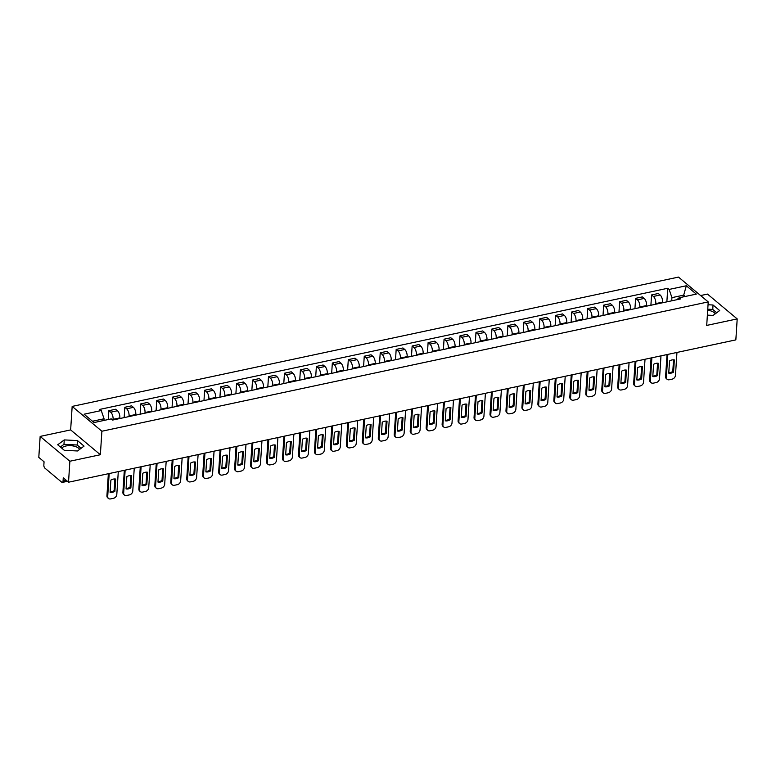 <?xml version="1.0" encoding="UTF-8"?>
<svg xmlns="http://www.w3.org/2000/svg" width="776" height="776" viewBox="0 0 776 776"><rect width="100%" height="100%" fill="white"/><g stroke="black" fill="none" stroke-linecap="round" stroke-linejoin="round"><path stroke-width="1.16" d="M707.693 310.235A9.244 4.2 -176.3 0 1 715.2 313.853M61.77 448.188A9.244 4.2 -176.3 0 1 65.95 445.996A9.244 4.2 -176.3 0 1 79.598 449.42M40.158 436.413L69.879 461.235L68.521 482.216L735.842 339.888L737.2 318.907L706.713 325.416L708.226 301.912L678.505 277.09L72.168 406.411L70.645 429.914L40.158 436.413L38.8 457.384L44.057 461.778L43.854 465.047A2.367 1.115 -102 0 0 44.901 468.151L61.721 482.197A2.367 1.115 -102 0 0 62.352 482.41A2.367 1.115 -102 0 0 63.05 481.081L66.338 480.383M737.2 318.907L707.479 294.085L700.612 295.549M69.879 461.235L100.366 454.736L101.889 431.233L708.226 301.912M68.521 482.216L63.263 477.822L63.05 481.081M662.51 302.776L662.558 302.145A5.451 2.561 -102 0 0 660.133 295.006L658.32 293.493L651.568 294.938L653.382 296.451A5.451 2.561 78 0 1 655.807 303.581L655.759 304.221M650.899 305.259L651.568 294.938M646.553 306.18L646.592 305.55A5.451 2.561 -102 0 0 644.177 298.411L642.363 296.898L635.602 298.343L637.416 299.856A5.451 2.561 78 0 1 639.841 306.986L639.802 307.626M634.943 308.664L635.602 298.343M630.587 309.585L630.636 308.955A5.451 2.561 -102 0 0 628.211 301.815L626.397 300.302L619.646 301.748L621.46 303.261A5.451 2.561 78 0 1 623.875 310.39L623.836 311.03M618.976 312.068L619.646 301.748M614.631 312.99L614.67 312.359A5.451 2.561 -102 0 0 612.254 305.22L610.44 303.707L603.679 305.152L605.493 306.665A5.451 2.561 78 0 1 607.918 313.795L607.88 314.435M603.02 315.473L603.679 305.152M598.665 316.395L598.713 315.754A5.451 2.561 -102 0 0 596.288 308.625L594.474 307.112L587.723 308.557L589.537 310.07A5.451 2.561 78 0 1 591.952 317.2L591.913 317.84M587.054 318.878L587.723 308.557M582.708 319.799L582.747 319.159A5.451 2.561 -102 0 0 580.322 312.03L578.518 310.516L571.757 311.962L573.571 313.475A5.451 2.561 78 0 1 575.996 320.604L575.957 321.245M571.097 322.282L571.757 311.962M566.742 323.204L566.781 322.564A5.451 2.561 -102 0 0 564.365 315.434L562.552 313.921L555.8 315.366L557.614 316.88A5.451 2.561 78 0 1 560.029 324.009L559.991 324.649M555.131 325.678L555.8 315.366M550.785 326.609L550.824 325.969A5.451 2.561 -102 0 0 548.399 318.839L546.585 317.326L539.834 318.771L541.648 320.284A5.451 2.561 78 0 1 544.073 327.414L544.034 328.054M539.165 329.082L539.834 318.771M534.819 330.013L534.858 329.373A5.451 2.561 -102 0 0 532.443 322.244L530.629 320.73L523.878 322.166L525.692 323.689A5.451 2.561 78 0 1 528.107 330.819L528.068 331.459M523.208 332.487L523.878 322.166M518.863 333.418L518.902 332.778A5.451 2.561 -102 0 0 516.476 325.648L514.663 324.135L507.911 325.571L509.725 327.094A5.451 2.561 78 0 1 512.15 334.223L512.102 334.854M507.242 335.892L507.911 325.571M502.897 336.823L502.935 336.183A5.451 2.561 -102 0 0 500.52 329.053L498.706 327.54L491.955 328.975L493.769 330.498A5.451 2.561 78 0 1 496.184 337.628L496.145 338.258M491.286 339.296L491.955 328.975M486.94 340.227L486.979 339.587A5.451 2.561 -102 0 0 484.554 332.458L482.74 330.945L475.989 332.38L477.803 333.893A5.451 2.561 78 0 1 480.228 341.033L480.179 341.663M475.319 342.701L475.989 332.38M470.974 343.632L471.013 342.992A5.451 2.561 -102 0 0 468.597 335.863L466.783 334.349L460.032 335.785L461.846 337.298A5.451 2.561 78 0 1 464.261 344.437L464.223 345.068M459.363 346.106L460.032 335.785M455.017 347.037L455.056 346.397A5.451 2.561 -102 0 0 452.631 339.267L450.817 337.754L444.066 339.19L445.88 340.703A5.451 2.561 78 0 1 448.305 347.842L448.256 348.472M443.397 349.51L444.066 339.19M439.051 350.442L439.09 349.801A5.451 2.561 -102 0 0 436.675 342.672L434.861 341.159L428.11 342.594L429.914 344.108A5.451 2.561 78 0 1 432.339 351.247L432.3 351.877M427.44 352.915L428.11 342.594M423.085 353.846L423.133 353.206A5.451 2.561 -102 0 0 420.708 346.077L418.894 344.563L412.143 345.999L413.957 347.512A5.451 2.561 78 0 1 416.373 354.651L416.334 355.282M411.474 356.32L412.143 345.999M407.128 357.251L407.167 356.611A5.451 2.561 -102 0 0 404.752 349.481L402.938 347.968L396.177 349.404L397.991 350.917A5.451 2.561 78 0 1 400.416 358.056L400.377 358.687M395.517 359.725L396.177 349.404M391.162 360.656L391.211 360.015A5.451 2.561 -102 0 0 388.786 352.886L386.972 351.373L380.221 352.808L382.035 354.322A5.451 2.561 78 0 1 384.45 361.461L384.411 362.091M379.551 363.129L380.221 352.808M375.206 364.06L375.245 363.42A5.451 2.561 -102 0 0 372.82 356.291L371.015 354.777L364.254 356.213L366.068 357.726A5.451 2.561 78 0 1 368.493 364.856L368.454 365.496M363.595 366.534L364.254 356.213M359.24 367.465L359.288 366.825A5.451 2.561 -102 0 0 356.863 359.695L355.049 358.182L348.298 359.618L350.112 361.131A5.451 2.561 78 0 1 352.527 368.26L352.488 368.901M347.629 369.939L348.298 359.618M343.283 370.87L343.322 370.23A5.451 2.561 -102 0 0 340.897 363.1L339.093 361.587L332.332 363.022L334.146 364.536A5.451 2.561 78 0 1 336.571 371.665L336.532 372.305M331.672 373.343L332.332 363.022M327.317 374.274L327.356 373.634A5.451 2.561 -102 0 0 324.94 366.505L323.126 364.992L316.375 366.427L318.189 367.94A5.451 2.561 78 0 1 320.604 375.07L320.566 375.71M315.706 376.748L316.375 366.427M311.36 377.679L311.399 377.039A5.451 2.561 -102 0 0 308.974 369.91L307.16 368.387L300.409 369.832L302.223 371.345A5.451 2.561 78 0 1 304.648 378.475L304.609 379.115M299.74 380.153L300.409 369.832M295.394 381.084L295.433 380.444A5.451 2.561 -102 0 0 293.018 373.314L291.204 371.791L284.452 373.237L286.266 374.75A5.451 2.561 78 0 1 288.682 381.879L288.643 382.519M283.783 383.557L284.452 373.237M279.438 384.479L279.476 383.848A5.451 2.561 -102 0 0 277.051 376.719L275.238 375.196L268.486 376.641L270.3 378.154A5.451 2.561 78 0 1 272.725 385.284L272.677 385.924M267.817 386.962L268.486 376.641M263.471 387.884L263.51 387.253A5.451 2.561 -102 0 0 261.095 380.114L259.281 378.601L252.53 380.046L254.344 381.559A5.451 2.561 78 0 1 256.759 388.689L256.72 389.329M251.86 390.367L252.53 380.046M247.515 391.288L247.554 390.658A5.451 2.561 -102 0 0 245.129 383.519L243.315 382.005L236.564 383.451L238.377 384.964A5.451 2.561 78 0 1 240.802 392.093L240.754 392.734M235.894 393.772L236.564 383.451M231.549 394.693L231.588 394.062A5.451 2.561 -102 0 0 229.172 386.923L227.358 385.41L220.607 386.855L222.411 388.369A5.451 2.561 78 0 1 224.836 395.498L224.797 396.138M219.938 397.176L220.607 386.855M215.582 398.098L215.631 397.467A5.451 2.561 -102 0 0 213.206 390.328L211.392 388.815L204.641 390.26L206.455 391.773A5.451 2.561 78 0 1 208.88 398.903L208.831 399.543M203.972 400.581L204.641 390.26M199.626 401.502L199.665 400.872A5.451 2.561 -102 0 0 197.249 393.733L195.436 392.22L188.684 393.665L190.489 395.178A5.451 2.561 78 0 1 192.914 402.308L192.875 402.948M188.015 403.986L188.684 393.665M183.66 404.907L183.708 404.277A5.451 2.561 -102 0 0 181.283 397.137L179.469 395.624L172.718 397.07L174.532 398.583A5.451 2.561 78 0 1 176.947 405.712L176.909 406.352M172.049 407.39L172.718 397.07M167.703 408.312L167.742 407.681A5.451 2.561 -102 0 0 165.327 400.542L163.513 399.029L156.752 400.474L158.566 401.987A5.451 2.561 78 0 1 160.991 409.117L160.952 409.757M156.092 410.795L156.752 400.474M151.737 411.716L151.786 411.076A5.451 2.561 -102 0 0 149.361 403.947L147.547 402.434L140.796 403.879L142.609 405.392A5.451 2.561 78 0 1 145.025 412.522L144.986 413.162M140.126 414.2L140.796 403.879M135.781 415.121L135.819 414.481A5.451 2.561 -102 0 0 133.394 407.351L131.59 405.838L124.829 407.284L126.643 408.797A5.451 2.561 78 0 1 129.068 415.926L129.029 416.566M124.17 417.595L124.829 407.284M119.814 418.526L119.863 417.886A5.451 2.561 -102 0 0 117.438 410.756L115.624 409.243L108.873 410.688L110.687 412.201A5.451 2.561 78 0 1 113.102 419.331L113.063 419.971M108.3 419.515L108.873 410.688M683.588 296.82L683.695 295.142L671.929 297.644L671.725 300.816M671.929 297.644L669.135 289.429L686.323 285.762L696.314 294.104L679.126 297.771L676.798 299.73M669.135 289.429L667.738 288.265L99.871 409.379L101.268 410.543L84.08 414.209L94.071 422.551L111.259 418.885L112.656 420.058L680.523 298.935L679.126 297.771M72.168 406.411L101.889 431.233M707.372 315.124L713.105 315.415L719.662 310.545L713.037 305.007L708.042 304.755M70.645 429.914L100.366 454.736M64.311 450.313L77.503 450.972L84.06 446.103L77.435 440.574L64.253 439.914L57.696 444.784L64.311 450.313M103.955 420.446L104.062 418.768L92.489 421.232M685.276 296.461L683.695 295.142L686.323 285.762M666.865 301.854L667.738 288.265M101.268 410.543L104.062 418.768M716.704 312.738L712.756 309.44L707.76 309.188M712.756 309.44L713.037 305.007M81.102 448.305L77.154 444.997L63.971 444.338L60.363 447.015M63.971 444.338L64.253 439.914M77.154 444.997L77.435 440.574M673.539 359.812L672.782 371.481A7.411 5.607 -50.1 0 1 668.786 372.606M667.845 354.389L666.361 377.252A3.56 2.697 129.9 0 0 667.156 379.328L666.38 378.678A3.56 2.697 -50.1 0 1 665.595 376.612L667.02 354.564M673.558 372.121L674.344 359.918A7.411 5.607 -50.1 0 0 669.543 360.947L668.747 373.149A7.411 5.607 -50.1 0 0 673.558 372.121L672.782 371.481M667.156 379.328A3.56 2.697 129.9 0 0 669.232 379.765L672.2 379.125A3.56 2.697 129.9 0 0 675.469 375.312L676.953 352.45M657.573 363.216L656.826 374.886A7.411 5.607 -50.1 0 1 652.82 376.011M651.879 357.794L650.404 380.657A3.56 2.697 129.9 0 0 651.19 382.733L650.424 382.083A3.56 2.697 -50.1 0 1 649.628 380.017L651.054 357.969M657.592 375.526L658.387 363.323A7.411 5.607 -50.1 0 0 653.576 364.351L652.791 376.554A7.411 5.607 -50.1 0 0 657.592 375.526L656.826 374.886M651.19 382.733A3.56 2.697 129.9 0 0 653.266 383.169L656.234 382.529A3.56 2.697 129.9 0 0 659.513 378.717L660.987 355.854M641.616 366.621L640.86 378.29A7.411 5.607 -50.1 0 1 636.863 379.415M635.922 361.199L634.438 384.062A3.56 2.697 129.9 0 0 635.234 386.138L634.458 385.488A3.56 2.697 -50.1 0 1 633.672 383.422L635.098 361.373M641.636 378.93L642.421 366.728A7.411 5.607 -50.1 0 0 637.61 367.746L636.824 379.959A7.411 5.607 -50.1 0 0 641.636 378.93L640.86 378.29M635.234 386.138A3.56 2.697 129.9 0 0 637.309 386.574L640.278 385.934A3.56 2.697 129.9 0 0 643.547 382.122L645.021 359.249M625.65 370.026L624.903 381.695A7.411 5.607 -50.1 0 1 620.897 382.82M619.956 364.604L618.482 387.466A3.56 2.697 129.9 0 0 619.267 389.542L618.501 388.892A3.56 2.697 -50.1 0 1 617.706 386.817L619.132 364.778M625.669 382.335L626.465 370.133A7.411 5.607 -50.1 0 0 621.654 371.151L620.868 383.363A7.411 5.607 -50.1 0 0 625.669 382.335L624.903 381.695M619.267 389.542A3.56 2.697 129.9 0 0 621.343 389.969L624.311 389.339A3.56 2.697 129.9 0 0 627.59 385.526L629.064 362.654M609.693 373.431L608.937 385.1A7.411 5.607 -50.1 0 1 604.94 386.225M604 368.008L602.515 390.871A3.56 2.697 129.9 0 0 603.311 392.947L602.535 392.297A3.56 2.697 -50.1 0 1 601.749 390.221L603.165 368.183M609.713 385.74L610.499 373.537A7.411 5.607 -50.1 0 0 605.687 374.556L604.902 386.768A7.411 5.607 -50.1 0 0 609.713 385.74L608.937 385.1M603.311 392.947A3.56 2.697 129.9 0 0 605.387 393.374L608.345 392.743A3.56 2.697 129.9 0 0 611.624 388.931L613.098 366.059M593.727 376.835L592.98 388.504A7.411 5.607 -50.1 0 1 588.974 389.63M588.033 371.413L586.559 394.276A3.56 2.697 129.9 0 0 587.345 396.352L586.569 395.702A3.56 2.697 -50.1 0 1 585.783 393.626L587.209 371.588M593.747 389.145L594.542 376.942A7.411 5.607 -50.1 0 0 589.731 377.96L588.935 390.173A7.411 5.607 -50.1 0 0 593.747 389.145L592.98 388.504M587.345 396.352A3.56 2.697 129.9 0 0 589.42 396.779L592.389 396.148A3.56 2.697 129.9 0 0 595.658 392.336L597.142 369.463M577.771 380.24L577.014 391.909A7.411 5.607 -50.1 0 1 573.018 393.034M572.077 374.818L570.593 397.681A3.56 2.697 129.9 0 0 571.388 399.756L570.612 399.106A3.56 2.697 -50.1 0 1 569.817 397.031L571.243 374.992M577.79 392.549L578.576 380.347A7.411 5.607 -50.1 0 0 573.765 381.365L572.979 393.577A7.411 5.607 -50.1 0 0 577.79 392.549L577.014 391.909M571.388 399.756A3.56 2.697 129.9 0 0 573.454 400.183L576.423 399.553A3.56 2.697 129.9 0 0 579.701 395.741L581.175 372.868M561.805 383.645L561.048 395.314A7.411 5.607 -50.1 0 1 557.052 396.439M556.111 378.222L554.636 401.085A3.56 2.697 129.9 0 0 555.422 403.161L554.646 402.511A3.56 2.697 -50.1 0 1 553.86 400.435L555.286 378.397M561.824 395.954L562.619 383.751A7.411 5.607 -50.1 0 0 557.808 384.77L557.013 396.982A7.411 5.607 -50.1 0 0 561.824 395.954L561.048 395.314M555.422 403.161A3.56 2.697 129.9 0 0 557.498 403.588L560.466 402.957A3.56 2.697 129.9 0 0 563.735 399.145L565.219 376.273M545.848 387.049L545.091 398.719A7.411 5.607 -50.1 0 1 541.085 399.844M540.144 381.617L538.67 404.49A3.56 2.697 129.9 0 0 539.456 406.566L538.689 405.916A3.56 2.697 -50.1 0 1 537.894 403.84L539.32 381.802M545.867 399.359L546.653 387.156A7.411 5.607 -50.1 0 0 541.842 388.175L541.056 400.387A7.411 5.607 -50.1 0 0 545.867 399.359L545.091 398.719M539.456 406.566A3.56 2.697 129.9 0 0 541.532 406.993L544.5 406.362A3.56 2.697 129.9 0 0 547.778 402.55L549.253 379.677M529.882 390.454L529.125 402.113A7.411 5.607 -50.1 0 1 525.129 403.248M524.188 385.022L522.704 407.895A3.56 2.697 129.9 0 0 523.499 409.97L522.723 409.321A3.56 2.697 -50.1 0 1 521.938 407.245L523.363 385.206M529.901 402.763L530.687 390.551A7.411 5.607 -50.1 0 0 525.885 391.579L525.09 403.792A7.411 5.607 -50.1 0 0 529.901 402.763L529.125 402.113M523.499 409.97A3.56 2.697 129.9 0 0 525.575 410.397L528.543 409.767A3.56 2.697 129.9 0 0 531.812 405.955L533.296 383.082M513.925 393.859L513.169 405.518A7.411 5.607 -50.1 0 1 509.163 406.653M508.222 388.427L506.747 411.299A3.56 2.697 129.9 0 0 507.533 413.375L506.767 412.725A3.56 2.697 -50.1 0 1 505.971 410.649L507.397 388.611M513.945 406.168L514.731 393.956A7.411 5.607 -50.1 0 0 509.919 394.984L509.134 407.196A7.411 5.607 -50.1 0 0 513.945 406.168L513.169 405.518M507.533 413.375A3.56 2.697 129.9 0 0 509.609 413.802L512.577 413.171A3.56 2.697 129.9 0 0 515.856 409.359L517.33 386.487M497.959 397.264L497.203 408.923A7.411 5.607 -50.1 0 1 493.206 410.058M492.265 391.832L490.781 414.704A3.56 2.697 129.9 0 0 491.577 416.78L490.801 416.13A3.56 2.697 -50.1 0 1 490.015 414.054L491.441 392.016M497.979 409.573L498.764 397.36A7.411 5.607 -50.1 0 0 493.963 398.389L493.167 410.601A7.411 5.607 -50.1 0 0 497.979 409.573L497.203 408.923M491.577 416.78A3.56 2.697 129.9 0 0 493.652 417.207L496.621 416.576A3.56 2.697 129.9 0 0 499.889 412.754L501.374 389.891M482.003 400.668L481.246 412.328A7.411 5.607 -50.1 0 1 477.24 413.462M476.299 395.236L474.825 418.109A3.56 2.697 129.9 0 0 475.61 420.185L474.844 419.535A3.56 2.697 -50.1 0 1 474.049 417.459L475.475 395.42M482.012 412.977L482.808 400.765A7.411 5.607 -50.1 0 0 477.997 401.793L477.211 414.006A7.411 5.607 -50.1 0 0 482.012 412.977L481.246 412.328M475.61 420.185A3.56 2.697 129.9 0 0 477.686 420.611L480.654 419.981A3.56 2.697 129.9 0 0 483.933 416.159L485.407 393.296M466.036 404.073L465.28 415.732A7.411 5.607 -50.1 0 1 461.284 416.867M460.343 398.641L458.858 421.514A3.56 2.697 129.9 0 0 459.654 423.589L458.878 422.939A3.56 2.697 -50.1 0 1 458.092 420.864L459.518 398.815M466.056 416.382L466.842 404.17A7.411 5.607 -50.1 0 0 462.04 405.198L461.245 417.41A7.411 5.607 -50.1 0 0 466.056 416.382L465.28 415.732M459.654 423.589A3.56 2.697 129.9 0 0 461.73 424.016L464.698 423.386A3.56 2.697 129.9 0 0 467.967 419.564L469.451 396.701M450.08 407.478L449.323 419.137A7.411 5.607 -50.1 0 1 445.317 420.272M444.376 402.046L442.902 424.918A3.56 2.697 129.9 0 0 443.688 426.984L442.921 426.344A3.56 2.697 -50.1 0 1 442.126 424.268L443.552 402.22M450.09 419.787L450.885 407.575A7.411 5.607 -50.1 0 0 446.074 408.603L445.288 420.815A7.411 5.607 -50.1 0 0 450.09 419.787L449.323 419.137M443.688 426.984A3.56 2.697 129.9 0 0 445.764 427.421L448.732 426.79A3.56 2.697 129.9 0 0 452.01 422.969L453.485 400.106M434.114 410.882L433.357 422.542A7.411 5.607 -50.1 0 1 429.361 423.677M428.42 405.45L426.936 428.323A3.56 2.697 129.9 0 0 427.731 430.389L426.955 429.749A3.56 2.697 -50.1 0 1 426.17 427.673L427.595 405.625M434.133 423.192L434.919 410.979A7.411 5.607 -50.1 0 0 430.108 412.007L429.322 424.22A7.411 5.607 -50.1 0 0 434.133 423.192L433.357 422.542M427.731 430.389A3.56 2.697 129.9 0 0 429.807 430.825L432.775 430.195A3.56 2.697 129.9 0 0 436.044 426.373L437.528 403.51M418.148 414.287L417.401 425.946A7.411 5.607 -50.1 0 1 413.395 427.081M412.454 408.855L410.979 431.728A3.56 2.697 129.9 0 0 411.765 433.794L410.999 433.154A3.56 2.697 -50.1 0 1 410.203 431.078L411.629 409.03M418.167 426.596L418.962 414.384A7.411 5.607 -50.1 0 0 414.151 415.412L413.365 427.615A7.411 5.607 -50.1 0 0 418.167 426.596L417.401 425.946M411.765 433.794A3.56 2.697 129.9 0 0 413.841 434.23L416.809 433.6A3.56 2.697 129.9 0 0 420.088 429.778L421.562 406.915M402.191 417.692L401.435 429.351A7.411 5.607 -50.1 0 1 397.438 430.486M396.497 412.26L395.013 435.132A3.56 2.697 129.9 0 0 395.808 437.198L395.032 436.558A3.56 2.697 -50.1 0 1 394.247 434.482L395.673 412.434M402.21 430.001L402.996 417.789A7.411 5.607 -50.1 0 0 398.185 418.817L397.399 431.019A7.411 5.607 -50.1 0 0 402.21 430.001L401.435 429.351M395.808 437.198A3.56 2.697 129.9 0 0 397.884 437.635L400.843 437.004A3.56 2.697 129.9 0 0 404.121 433.183L405.596 410.32M386.225 421.096L385.478 432.756A7.411 5.607 -50.1 0 1 381.472 433.891M380.531 415.664L379.057 438.527A3.56 2.697 129.9 0 0 379.842 440.603L379.066 439.963A3.56 2.697 -50.1 0 1 378.281 437.887L379.707 415.839M386.244 433.406L387.04 421.193A7.411 5.607 -50.1 0 0 382.228 422.222L381.443 434.424A7.411 5.607 -50.1 0 0 386.244 433.406L385.478 432.756M379.842 440.603A3.56 2.697 129.9 0 0 381.918 441.04L384.886 440.409A3.56 2.697 129.9 0 0 388.155 436.587L389.639 413.724M370.268 424.491L369.512 436.16A7.411 5.607 -50.1 0 1 365.515 437.295M364.575 419.069L363.09 441.932A3.56 2.697 129.9 0 0 363.886 444.008L363.11 443.368A3.56 2.697 -50.1 0 1 362.314 441.292L363.74 419.244M370.288 436.81L371.074 424.598A7.411 5.607 -50.1 0 0 366.262 425.626L365.477 437.829A7.411 5.607 -50.1 0 0 370.288 436.81L369.512 436.16M363.886 444.008A3.56 2.697 129.9 0 0 365.962 444.444L368.92 443.814A3.56 2.697 129.9 0 0 372.199 439.992L373.673 417.129M354.302 427.896L353.555 439.565A7.411 5.607 -50.1 0 1 349.549 440.69M348.608 422.474L347.134 445.337A3.56 2.697 129.9 0 0 347.92 447.412L347.144 446.772A3.56 2.697 -50.1 0 1 346.358 444.696L347.784 422.648M354.322 440.215L355.117 428.003A7.411 5.607 -50.1 0 0 350.306 429.031L349.51 441.234A7.411 5.607 -50.1 0 0 354.322 440.215L353.555 439.565M347.92 447.412A3.56 2.697 129.9 0 0 349.995 447.849L352.964 447.219A3.56 2.697 129.9 0 0 356.233 443.397L357.717 420.534M338.346 431.301L337.589 442.97A7.411 5.607 -50.1 0 1 333.593 444.095M332.652 425.878L331.168 448.741A3.56 2.697 129.9 0 0 331.963 450.817L331.187 450.177A3.56 2.697 -50.1 0 1 330.392 448.101L331.818 426.053M338.365 443.62L339.151 431.407A7.411 5.607 -50.1 0 0 334.34 432.436L333.554 444.638A7.411 5.607 -50.1 0 0 338.365 443.62L337.589 442.97M331.963 450.817A3.56 2.697 129.9 0 0 334.029 451.254L336.997 450.623A3.56 2.697 129.9 0 0 340.276 446.801L341.75 423.938M322.38 434.705L321.623 446.375A7.411 5.607 -50.1 0 1 317.626 447.5M316.686 429.283L315.211 452.146A3.56 2.697 129.9 0 0 315.997 454.222L315.221 453.582A3.56 2.697 -50.1 0 1 314.435 451.506L315.861 429.458M322.399 447.024L323.194 434.812A7.411 5.607 -50.1 0 0 318.383 435.84L317.588 448.043A7.411 5.607 -50.1 0 0 322.399 447.024L321.623 446.375M315.997 454.222A3.56 2.697 129.9 0 0 318.073 454.658L321.041 454.028A3.56 2.697 129.9 0 0 324.31 450.206L325.794 427.343M306.423 438.11L305.666 449.779A7.411 5.607 -50.1 0 1 301.66 450.904M300.719 432.688L299.245 455.551A3.56 2.697 129.9 0 0 300.031 457.627L299.264 456.986A3.56 2.697 -50.1 0 1 298.469 454.911L299.895 432.863M306.442 450.429L307.228 438.217A7.411 5.607 -50.1 0 0 302.417 439.245L301.631 451.448A7.411 5.607 -50.1 0 0 306.442 450.429L305.666 449.779M300.031 457.627A3.56 2.697 129.9 0 0 302.106 458.063L305.075 457.433A3.56 2.697 129.9 0 0 308.353 453.611L309.828 430.748M290.457 441.515L289.7 453.184A7.411 5.607 -50.1 0 1 285.704 454.309M284.763 436.093L283.279 458.955A3.56 2.697 129.9 0 0 284.074 461.031L283.298 460.391A3.56 2.697 -50.1 0 1 282.512 458.315L283.938 436.267M290.476 453.824L291.262 441.622A7.411 5.607 -50.1 0 0 286.46 442.65L285.665 454.852A7.411 5.607 -50.1 0 0 290.476 453.824L289.7 453.184M284.074 461.031A3.56 2.697 129.9 0 0 286.15 461.468L289.118 460.828A3.56 2.697 129.9 0 0 292.387 457.015L293.871 434.153M274.5 444.92L273.744 456.589A7.411 5.607 -50.1 0 1 269.738 457.714M268.797 439.497L267.322 462.36A3.56 2.697 129.9 0 0 268.108 464.436L267.342 463.796A3.56 2.697 -50.1 0 1 266.546 461.72L267.972 439.672M274.52 457.229L275.305 445.026A7.411 5.607 -50.1 0 0 270.494 446.055L269.709 458.257A7.411 5.607 -50.1 0 0 274.52 457.229L273.744 456.589M268.108 464.436A3.56 2.697 129.9 0 0 270.184 464.873L273.152 464.232A3.56 2.697 129.9 0 0 276.431 460.42L277.905 437.557M258.534 448.324L257.777 459.993A7.411 5.607 -50.1 0 1 253.781 461.119M252.84 442.902L251.356 465.765A3.56 2.697 129.9 0 0 252.151 467.841L251.375 467.2A3.56 2.697 -50.1 0 1 250.59 465.125L252.016 443.077M258.553 460.634L259.339 448.431A7.411 5.607 -50.1 0 0 254.538 449.459L253.742 461.662A7.411 5.607 -50.1 0 0 258.553 460.634L257.777 459.993M252.151 467.841A3.56 2.697 129.9 0 0 254.227 468.277L257.195 467.637A3.56 2.697 129.9 0 0 260.464 463.825L261.949 440.962M242.578 451.729L241.821 463.398A7.411 5.607 -50.1 0 1 237.815 464.523M236.874 446.307L235.4 469.17A3.56 2.697 129.9 0 0 236.185 471.245L235.419 470.595A3.56 2.697 -50.1 0 1 234.624 468.529L236.049 446.481M242.587 464.038L243.383 451.836A7.411 5.607 -50.1 0 0 238.571 452.864L237.786 465.066A7.411 5.607 -50.1 0 0 242.587 464.038L241.821 463.398M236.185 471.245A3.56 2.697 129.9 0 0 238.261 471.682L241.229 471.042A3.56 2.697 129.9 0 0 244.508 467.23L245.982 444.367M226.611 455.134L225.855 466.803A7.411 5.607 -50.1 0 1 221.858 467.928M220.917 449.711L219.433 472.574A3.56 2.697 129.9 0 0 220.229 474.65L219.453 474A3.56 2.697 -50.1 0 1 218.667 471.934L220.093 449.886M226.631 467.443L227.416 455.24A7.411 5.607 -50.1 0 0 222.615 456.269L221.82 468.471A7.411 5.607 -50.1 0 0 226.631 467.443L225.855 466.803M220.229 474.65A3.56 2.697 129.9 0 0 222.305 475.087L225.273 474.446A3.56 2.697 129.9 0 0 228.542 470.634L230.026 447.771M210.645 458.538L209.898 470.207A7.411 5.607 -50.1 0 1 205.892 471.333M204.951 453.116L203.477 475.979A3.56 2.697 129.9 0 0 204.263 478.055L203.496 477.405A3.56 2.697 -50.1 0 1 202.701 475.339L204.127 453.291M210.665 470.848L211.46 458.645A7.411 5.607 -50.1 0 0 206.649 459.673L205.863 471.876A7.411 5.607 -50.1 0 0 210.665 470.848L209.898 470.207M204.263 478.055A3.56 2.697 129.9 0 0 206.338 478.491L209.307 477.851A3.56 2.697 129.9 0 0 212.585 474.039L214.06 451.176M194.689 461.943L193.932 473.612A7.411 5.607 -50.1 0 1 189.936 474.737M188.995 456.521L187.511 479.384A3.56 2.697 129.9 0 0 188.306 481.459L187.53 480.81A3.56 2.697 -50.1 0 1 186.744 478.734L188.17 456.695M194.708 474.252L195.494 462.05A7.411 5.607 -50.1 0 0 190.683 463.068L189.897 475.281A7.411 5.607 -50.1 0 0 194.708 474.252L193.932 473.612M188.306 481.459A3.56 2.697 129.9 0 0 190.382 481.896L193.35 481.256A3.56 2.697 129.9 0 0 196.619 477.444L198.103 454.571M178.722 465.348L177.976 477.017A7.411 5.607 -50.1 0 1 173.969 478.142M173.029 459.925L171.554 482.788A3.56 2.697 129.9 0 0 172.34 484.864L171.574 484.214A3.56 2.697 -50.1 0 1 170.778 482.139L172.204 460.1M178.742 477.657L179.537 465.454A7.411 5.607 -50.1 0 0 174.726 466.473L173.94 478.685A7.411 5.607 -50.1 0 0 178.742 477.657L177.976 477.017M172.34 484.864A3.56 2.697 129.9 0 0 174.416 485.291L177.384 484.66A3.56 2.697 129.9 0 0 180.662 480.848L182.137 457.976M162.766 468.752L162.009 480.422A7.411 5.607 -50.1 0 1 158.013 481.547M157.072 463.33L155.588 486.193A3.56 2.697 129.9 0 0 156.383 488.269L155.607 487.619A3.56 2.697 -50.1 0 1 154.822 485.543L156.238 463.505M162.785 481.062L163.571 468.859A7.411 5.607 -50.1 0 0 158.76 469.878L157.974 482.09A7.411 5.607 -50.1 0 0 162.785 481.062L162.009 480.422M156.383 488.269A3.56 2.697 129.9 0 0 158.459 488.696L161.418 488.065A3.56 2.697 129.9 0 0 164.696 484.253L166.171 461.38M146.8 472.157L146.053 483.826A7.411 5.607 -50.1 0 1 142.047 484.951M141.106 466.735L139.631 489.598A3.56 2.697 129.9 0 0 140.417 491.674L139.641 491.024A3.56 2.697 -50.1 0 1 138.856 488.948L140.281 466.91M146.819 484.466L147.615 472.264A7.411 5.607 -50.1 0 0 142.803 473.282L142.008 485.495A7.411 5.607 -50.1 0 0 146.819 484.466L146.053 483.826M140.417 491.674A3.56 2.697 129.9 0 0 142.493 492.1L145.461 491.47A3.56 2.697 129.9 0 0 148.73 487.658L150.214 464.785M130.843 475.562L130.087 487.231A7.411 5.607 -50.1 0 1 126.09 488.356M125.149 470.14L123.665 493.002A3.56 2.697 129.9 0 0 124.461 495.078L123.685 494.428A3.56 2.697 -50.1 0 1 122.889 492.353L124.315 470.314M130.863 487.871L131.648 475.669A7.411 5.607 -50.1 0 0 126.837 476.687L126.051 488.899A7.411 5.607 -50.1 0 0 130.863 487.871L130.087 487.231M124.461 495.078A3.56 2.697 129.9 0 0 126.527 495.505L129.495 494.875A3.56 2.697 129.9 0 0 132.774 491.062L134.248 468.19M114.877 478.967L114.13 490.636A7.411 5.607 -50.1 0 1 110.124 491.761M109.183 473.544L107.709 496.407A3.56 2.697 129.9 0 0 108.494 498.483L107.718 497.833A3.56 2.697 -50.1 0 1 106.933 495.757L108.359 473.719M114.897 491.276L115.692 479.073A7.411 5.607 -50.1 0 0 110.881 480.092L110.085 492.304A7.411 5.607 -50.1 0 0 114.897 491.276L114.13 490.636M108.494 498.483A3.56 2.697 129.9 0 0 110.57 498.91L113.538 498.279A3.56 2.697 129.9 0 0 116.807 494.467L118.291 471.595M113.102 419.331L119.863 417.886M129.068 415.926L135.819 414.481M145.025 412.522L151.786 411.076M160.991 409.117L167.742 407.681M176.947 405.712L183.708 404.277M192.914 402.308L199.665 400.872M208.88 398.903L215.631 397.467M224.836 395.498L231.588 394.062M240.802 392.093L247.554 390.658M256.759 388.689L263.51 387.253M272.725 385.284L279.476 383.848M288.682 381.879L295.433 380.444M304.648 378.475L311.399 377.039M320.604 375.07L327.356 373.634M336.571 371.665L343.322 370.23M352.527 368.26L359.288 366.825M368.493 364.856L375.245 363.42M384.45 361.461L391.211 360.015M400.416 358.056L407.167 356.611M416.373 354.651L423.133 353.206M432.339 351.247L439.09 349.801M448.305 347.842L455.056 346.397M464.261 344.437L471.013 342.992M480.228 341.033L486.979 339.587M496.184 337.628L502.935 336.183M512.15 334.223L518.902 332.778M528.107 330.819L534.858 329.373M544.073 327.414L550.824 325.969M560.029 324.009L566.781 322.564M575.996 320.604L582.747 319.159M591.952 317.2L598.713 315.754M607.918 313.795L614.67 312.359M623.875 310.39L630.636 308.955M639.841 306.986L646.592 305.55M655.807 303.581L662.558 302.145M126.643 408.797L133.394 407.351M142.609 405.392L149.361 403.947M158.566 401.987L165.327 400.542M174.532 398.583L181.283 397.137M190.489 395.178L197.249 393.733M206.455 391.773L213.206 390.328M222.411 388.369L229.172 386.923M238.377 384.964L245.129 383.519M254.344 381.559L261.095 380.114M270.3 378.154L277.051 376.719M286.266 374.75L293.018 373.314M302.223 371.345L308.974 369.91M318.189 367.94L324.94 366.505M334.146 364.536L340.897 363.1M350.112 361.131L356.863 359.695M366.068 357.726L372.82 356.291M382.035 354.322L388.786 352.886M397.991 350.917L404.752 349.481M413.957 347.512L420.708 346.077M429.914 344.108L436.675 342.672M445.88 340.703L452.631 339.267M461.846 337.298L468.597 335.863M477.803 333.893L484.554 332.458M493.769 330.498L500.52 329.053M509.725 327.094L516.476 325.648M525.692 323.689L532.443 322.244M541.648 320.284L548.399 318.839M557.614 316.88L564.365 315.434M573.571 313.475L580.322 312.03M589.537 310.07L596.288 308.625M605.493 306.665L612.254 305.22M621.46 303.261L628.211 301.815M637.416 299.856L644.177 298.411M653.382 296.451L660.133 295.006M110.687 412.201L117.438 410.756M666.361 377.252L665.595 376.612M650.404 380.657L649.628 380.017M634.438 384.062L633.672 383.422M618.482 387.466L617.706 386.817M602.515 390.871L601.749 390.221M586.559 394.276L585.783 393.626M570.593 397.681L569.817 397.031M554.636 401.085L553.86 400.435M538.67 404.49L537.894 403.84M522.704 407.895L521.938 407.245M506.747 411.299L505.971 410.649M490.781 414.704L490.015 414.054M474.825 418.109L474.049 417.459M458.858 421.514L458.092 420.864M442.902 424.918L442.126 424.268M426.936 428.323L426.17 427.673M410.979 431.728L410.203 431.078M395.013 435.132L394.247 434.482M379.057 438.527L378.281 437.887M363.09 441.932L362.314 441.292M347.134 445.337L346.358 444.696M331.168 448.741L330.392 448.101M315.211 452.146L314.435 451.506M299.245 455.551L298.469 454.911M283.279 458.955L282.512 458.315M267.322 462.36L266.546 461.72M251.356 465.765L250.59 465.125M235.4 469.17L234.624 468.529M219.433 472.574L218.667 471.934M203.477 475.979L202.701 475.339M187.511 479.384L186.744 478.734M171.554 482.788L170.778 482.139M155.588 486.193L154.822 485.543M139.631 489.598L138.856 488.948M123.665 493.002L122.889 492.353M107.709 496.407L106.933 495.757M67.454 481.324L62.352 482.41"/></g></svg>
